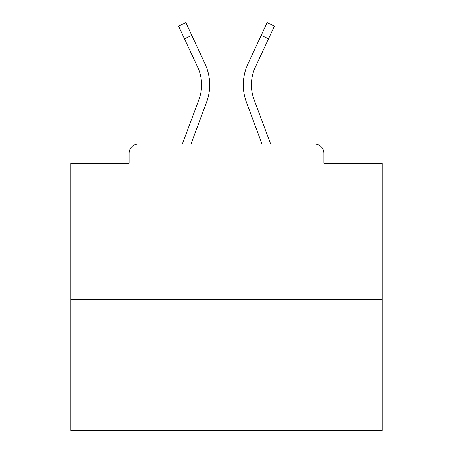 <?xml version="1.0" encoding="UTF-8"?>
<svg xmlns="http://www.w3.org/2000/svg" width="453" height="453" viewBox="0 0 453 453"><rect width="100%" height="100%" fill="white"/><g stroke="black" fill="none" stroke-linecap="round" stroke-linejoin="round"><path stroke-width="0.68" d="M323.912 163.323L323.912 153.363L323.912 163.323L382.111 163.323L382.111 430.35L70.889 430.35L70.889 163.323L129.088 163.323L129.088 153.363L129.088 163.323M382.111 299.637L70.889 299.637M323.912 153.363A9.337 9.337 0 0 0 314.575 144.026L138.425 144.026A9.337 9.337 0 0 0 129.088 153.363M314.575 144.026L270.662 144.026L254.031 99.479A41.704 41.704 0 0 1 251.398 84.892A41.704 41.704 0 0 0 254.031 99.479A41.704 41.704 0 0 1 251.398 84.892A41.704 41.704 0 0 0 254.031 99.479A41.704 41.704 0 0 1 251.398 84.892A41.704 41.704 0 0 0 254.031 99.479A41.704 41.704 0 0 1 251.398 84.892A41.704 41.704 0 0 0 254.031 99.479A41.704 41.704 0 0 1 251.398 84.892A41.704 41.704 0 0 0 254.031 99.479A41.704 41.704 0 0 1 251.398 84.892A41.704 41.704 0 0 0 254.031 99.479A41.704 41.704 0 0 1 251.398 84.892A41.704 41.704 0 0 0 254.031 99.479A41.704 41.704 0 0 1 251.398 84.892A41.704 41.704 0 0 0 254.031 99.479A41.704 41.704 0 0 1 251.398 84.892A41.704 41.704 0 0 0 254.031 99.479A41.704 41.704 0 0 1 251.398 84.892A41.704 41.704 0 0 0 254.031 99.479A41.704 41.704 0 0 1 251.398 84.892A41.704 41.704 0 0 0 254.031 99.479A41.704 41.704 0 0 1 251.398 84.892A41.704 41.704 0 0 0 254.031 99.479A41.704 41.704 0 0 1 251.398 84.892A41.704 41.704 0 0 0 254.031 99.479A41.704 41.704 0 0 1 251.398 84.892A41.704 41.704 0 0 0 254.031 99.479A41.704 41.704 0 0 1 251.398 84.892A41.704 41.704 0 0 0 254.031 99.479A41.704 41.704 0 0 1 251.398 84.892A41.704 41.704 0 0 0 254.031 99.479A41.704 41.704 0 0 1 251.398 84.892A41.704 41.704 0 0 0 254.031 99.479A41.704 41.704 0 0 1 251.398 84.892A41.704 41.704 0 0 0 254.031 99.479A41.704 41.704 0 0 1 251.398 84.892A41.704 41.704 0 0 0 254.031 99.479A41.704 41.704 0 0 1 255.271 67.344A41.704 41.704 0 0 0 251.398 84.892A41.704 41.704 0 0 1 255.271 67.344A41.704 41.704 0 0 0 251.398 84.892A41.704 41.704 0 0 1 255.271 67.344A41.704 41.704 0 0 0 251.398 84.892A41.704 41.704 0 0 1 255.271 67.344A41.704 41.704 0 0 0 251.398 84.892A41.704 41.704 0 0 1 255.271 67.344A41.704 41.704 0 0 0 251.398 84.892A41.704 41.704 0 0 1 255.271 67.344A41.704 41.704 0 0 0 251.398 84.892A41.704 41.704 0 0 1 255.271 67.344A41.704 41.704 0 0 0 251.398 84.892A41.704 41.704 0 0 1 255.271 67.344A41.704 41.704 0 0 0 251.398 84.892A41.704 41.704 0 0 1 255.271 67.344A41.704 41.704 0 0 0 251.398 84.892A41.704 41.704 0 0 1 255.271 67.344A41.704 41.704 0 0 0 251.398 84.892A41.704 41.704 0 0 1 255.271 67.344A41.704 41.704 0 0 0 251.398 84.892A41.704 41.704 0 0 1 255.271 67.344A41.704 41.704 0 0 0 251.398 84.892A41.704 41.704 0 0 1 255.271 67.344A41.704 41.704 0 0 0 251.398 84.892A41.704 41.704 0 0 1 255.271 67.344A41.704 41.704 0 0 0 251.398 84.892A41.704 41.704 0 0 1 255.271 67.344A41.704 41.704 0 0 0 251.398 84.892A41.704 41.704 0 0 1 255.271 67.344A41.704 41.704 0 0 0 251.398 84.892A41.704 41.704 0 0 1 255.271 67.344A41.704 41.704 0 0 0 251.398 84.892A41.704 41.704 0 0 1 255.271 67.344A41.704 41.704 0 0 0 251.398 84.892A41.704 41.704 0 0 1 255.271 67.344A41.704 41.704 0 0 0 251.398 84.892M184.467 38.76L178.573 26.053L185.911 22.65L191.806 35.357L184.467 38.76L197.729 67.344A41.704 41.704 0 0 1 198.969 99.479L182.338 144.026L138.425 144.026M190.973 144.026L206.551 102.31A49.796 49.796 0 0 0 205.067 63.935L191.806 35.357M262.027 144.026L246.449 102.31A49.796 49.796 0 0 1 247.933 63.935L267.089 22.65L274.427 26.053L255.271 67.344M198.969 99.479L182.338 144.026L198.969 99.479M197.729 67.344A41.704 41.704 0 0 1 201.602 84.892A41.704 41.704 0 0 0 197.729 67.344M268.533 38.76L261.194 35.357"/></g></svg>
